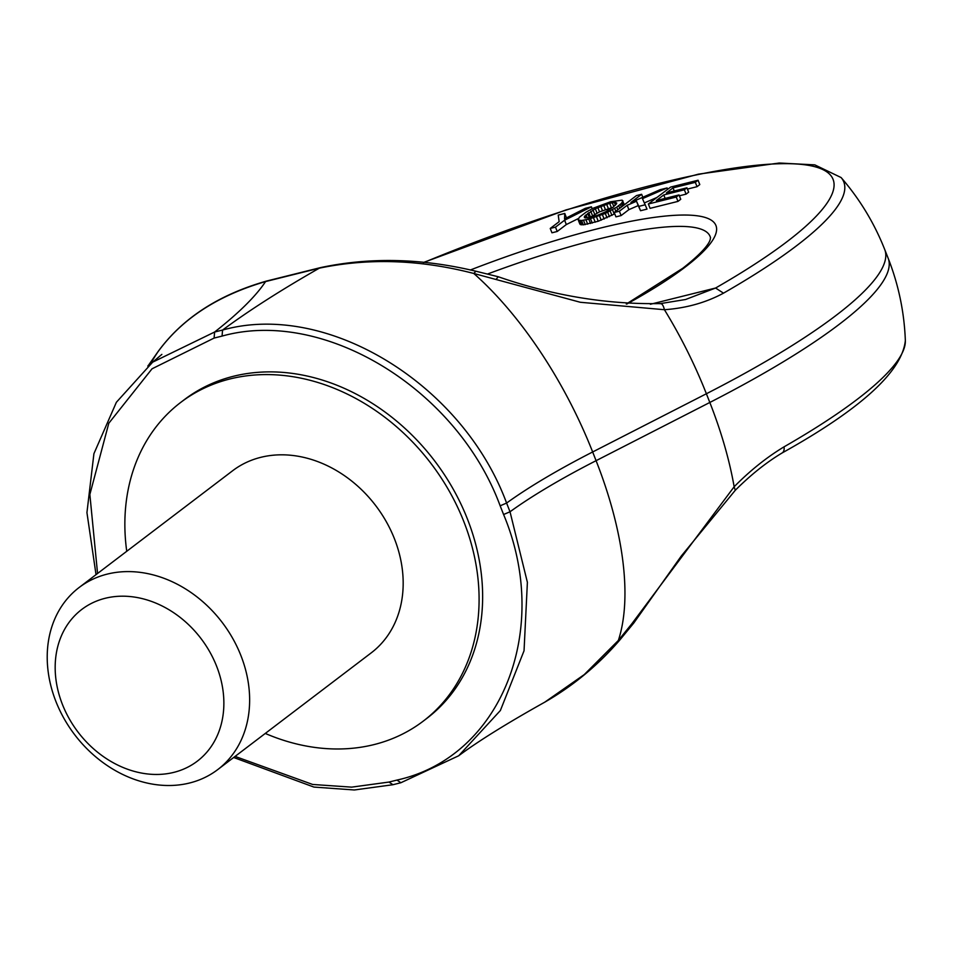 <?xml version="1.0" encoding="UTF-8"?>
<svg xmlns="http://www.w3.org/2000/svg" width="953" height="953" viewBox="0 0 953 953"><rect width="100%" height="100%" fill="white"/><g stroke="black" fill="none" stroke-linecap="round" stroke-linejoin="round"><path stroke-width="1.43" d="M784.033 446.85A9.53 5.67 60.2 0 1 782.068 452.985L782.068 452.985C860.952 409.004 902.038 371.563 905.338 340.65A387.168 74.656 158.5 0 1 784.033 446.85C766.772 457.249 750.154 470.544 734.155 486.745L631.839 623.774L618.354 640.452L584.272 674.581L544.782 702.158C573.253 685.791 598.329 665.003 620.01 639.773L618.354 640.452A243.158 108.249 62.9 0 0 596.078 460.68L709.818 402.464A243.158 108.249 62.9 0 1 734.155 486.745L735.251 490.318C750.785 474.797 766.403 462.36 782.068 452.985M633.781 623.036L631.839 623.774M475.94 271.236L475.892 271.224C421.786 258.239 369.967 257.048 320.434 267.626L266.709 281.016A9.53 5.277 76 0 0 265.589 281.564A529.225 102.054 158.5 0 1 214.616 332.025L222.573 330.048C326.307 300.838 462.503 383.642 506.591 503.065L510.022 511.773L527.39 582.331L524.043 650.768L500.385 710.497L458.703 755.765L400.891 782.735L392.934 784.724L354.29 789.977L313.906 787.071L233.664 757.492M685.493 299.528L715.596 288.02L723.494 293.167C705.875 302.649 686.184 308.164 664.42 309.713L580.341 302.28L473.796 273.475C420.321 259.621 368.823 257.858 319.303 268.174L320.434 267.626M503.589 514.513L500.158 505.805L506.591 503.065A286.067 55.167 158.5 0 1 592.659 451.972L596.078 460.68A286.067 55.167 158.5 0 0 510.022 511.773L503.589 514.513C551.99 629.981 501.016 757.29 396.96 780.078L388.991 782.056L351.657 787.142L312.655 784.462L235.081 756.408M500.158 505.805C457.071 389.003 323.877 307.581 222.061 336.087L222.573 330.048A529.225 102.054 158.5 0 1 319.303 268.174L265.589 281.564C217.51 295.549 181.535 319.112 157.662 352.241L147.941 366.071M648.362 203.99L650.077 208.35L677.976 201.393L680.752 199.284L679.036 194.936L656.307 200.595L663.764 194.924L684.361 189.79L686.946 187.812L666.361 192.947L673.021 187.884L695.321 182.333L698.072 180.236L670.614 187.074L648.362 203.99L676.261 197.045L679.036 194.936M687.447 189.075L697.036 186.681L699.788 184.584L698.072 180.236M679.382 195.806L686.077 194.138L688.662 192.172L686.946 187.812M614.232 212.495L615.936 216.855L621.106 215.569L628.885 209.648L638.224 205.598L640.547 210.72L647.016 209.112L642.465 198.641L667.112 187.944L660.155 189.683L630.898 202.465L641.643 194.293L636.473 195.579L614.232 212.495L619.39 211.209L627.181 205.288L636.509 201.238L638.832 206.372L645.3 204.752M644.442 202.882L656.986 197.438M624.453 204.728L622.118 200.154L610.551 201.762L593.266 208.183L586.238 212.042L579.424 217.201L578.126 219.655L579.841 224.003L583.272 224.848L598.234 221.251L614.756 213.829M566.487 217.903L564.784 213.448L558.22 215.08L559.149 221.668L550.238 228.446L551.954 232.794L557.207 231.484L566.32 224.551L578.4 218.523M685.588 299.504L660.548 303.578C606.692 304.543 552.585 295.597 498.228 276.739L496.144 279.312M266.709 281.016C218.761 294.668 182.583 318.147 158.174 351.431L147.965 366.012M222.061 336.087L214.103 338.077L214.616 332.025L152.671 362.152L116.385 402.273L93.918 453.688L86.937 512.607L96.027 574.647M214.103 338.077L152.039 368.799L108.797 423.251L89.856 494.488L97.563 573.468M265.279 733.441A200.249 162.213 -127.3 0 0 373.981 744.603A200.249 162.213 -127.3 0 0 423.192 721.171L426.741 718.467A200.249 162.213 -127.3 0 0 453.044 488.841A200.249 162.213 -127.3 0 0 233.509 376.256A200.249 162.213 -127.3 0 0 184.31 399.676L180.748 402.392A200.249 162.213 -127.3 0 0 126.737 551.287M665.134 198.391L663.764 194.924M686.077 194.138L684.361 189.79M674.247 190.981L673.021 187.884M697.036 186.681L695.321 182.333M677.976 201.393L676.261 197.045M628.885 209.648L627.181 205.288M638.224 205.598L636.509 201.238M640.547 210.72L638.832 206.372M667.66 189.325L667.112 187.944M642.81 197.259L641.643 194.293M621.106 215.569L619.39 211.209M580.234 224.479L578.519 220.131L581.556 220.5L588.811 219.154L605.298 213.46L616.77 207.111L621.559 203.287L622.905 200.821M580.627 224.694L578.912 220.334M581.723 224.872L580.008 220.524M583.272 224.848L581.556 220.5M585.225 224.622L583.51 220.274M587.679 224.169L585.964 219.809M590.526 223.502L588.811 219.154M592.218 223.073L590.503 218.713M595.244 222.204L593.528 217.856M598.234 221.251L596.53 216.903M601.2 220.191L599.485 215.843M604.142 219.047L602.427 214.687M607.013 217.808L605.298 213.46M609.443 216.676L607.728 212.328M611.909 215.426L610.194 211.078M614.244 214.139L612.529 209.791M615.829 211.28L614.721 208.469M617.818 209.767L616.77 207.111M619.736 208.302L618.723 205.705M621.344 207.087L620.296 204.442M622.654 206.086L621.559 203.287M623.619 205.348L622.416 202.286M624.227 204.895L622.881 201.464M557.207 231.484L555.492 227.136L564.605 220.203L591.408 206.813L585.285 208.338L564.533 218.892L564.784 213.448M566.32 224.551L564.605 220.203M592.158 208.731L591.408 206.813M550.238 228.446L555.492 227.136M588.728 217.749L597.412 215.354L605.739 211.757L613.315 207.051L616.794 203.06L614.399 202.429L609.634 203.311L595.303 208.707L584.916 215.866L584.439 217.653L588.728 217.749M584.737 217.772L584.332 216.748M585.761 217.999L584.916 215.866M587.298 217.939L586.047 214.77M589.323 217.618L587.679 213.448M612.97 207.313L599.52 211.852L589.764 217.522M590.443 217.022L588.728 212.662M592.504 215.64L590.789 211.28M594.696 214.318L592.98 209.958M597.019 213.055L595.303 208.707M599.52 211.852L597.805 207.492M602.439 210.577L600.724 206.229M605.358 209.469L603.642 205.121M608.324 208.504L606.608 204.145M611.35 207.671L609.634 203.311M613.827 206.634L612.291 202.739M615.483 205.193L614.399 202.429M616.46 204.073L615.829 202.465M423.192 721.171A200.249 162.213 -127.3 0 0 449.494 491.545A200.249 162.213 -127.3 0 0 229.959 378.96A200.249 162.213 -127.3 0 0 180.748 402.392M228.863 759.196A114.431 92.691 -127.3 0 0 216.248 615.138A114.431 92.691 -127.3 0 0 79.159 587.477A114.431 92.691 -127.3 0 0 67.985 597.924A114.431 92.691 -127.3 0 0 80.6 741.97A114.431 92.691 -127.3 0 0 217.689 769.631A114.431 92.691 -127.3 0 0 228.863 759.196M206.551 752.525A95.36 77.241 -127.3 0 0 190.695 626.74A95.36 77.241 -127.3 0 0 72.488 618.128A95.36 77.241 -127.3 0 0 88.343 743.912A95.36 77.241 -127.3 0 0 206.551 752.525M217.689 769.631L371.229 652.865A114.431 92.691 -127.3 0 0 382.403 642.417A114.431 92.691 -127.3 0 0 369.788 498.359A114.431 92.691 -127.3 0 0 232.699 470.699L79.159 587.477M905.35 340.662C904.29 312.179 898.56 284.709 888.16 258.239A400.498 77.229 158.5 0 1 709.818 402.464L706.387 393.756A243.158 108.249 -117.1 0 0 664.42 309.713C663.276 305.151 661.823 303.161 660.036 303.733M888.16 258.239L884.729 249.531A400.498 77.229 158.5 0 1 706.387 393.756L592.659 451.972A243.158 108.249 -117.1 0 0 473.796 273.475L475.892 271.224L498.228 276.739M487.65 273.987A242.812 46.828 158.5 0 1 710.497 237.702L710.188 239.548C709.854 240.918 707.781 248.709 682.717 268.305L626.288 304.031M423.716 262.551A378.162 72.928 158.5 0 1 799.722 164.226A378.162 72.928 158.5 0 1 715.596 288.02L650.375 304.269M470.282 270.021A252.259 48.651 158.5 0 1 682.312 215.044A252.259 48.651 158.5 0 1 685.064 267.185A252.259 48.651 158.5 0 1 626.776 304.067M884.729 249.531C874.282 223.085 859.737 199.094 841.094 177.532A387.168 74.656 158.5 0 1 723.494 293.167M392.934 784.724L388.991 782.056M158.174 351.431L157.662 352.241A243.158 237.416 -174.2 0 0 150.407 363.963M400.891 782.735L396.96 780.078M620.01 639.773L633.769 623.036L681.264 556.064L735.251 490.318M544.782 702.158C506.722 723.458 478.025 741.327 458.703 755.753M148.311 365.356L147.822 366.131M841.094 177.544L814.803 164.869L779.244 163.023L698.382 174.161L566.022 209.922L423.346 262.516M152.671 362.152L161.867 354.385"/></g></svg>
